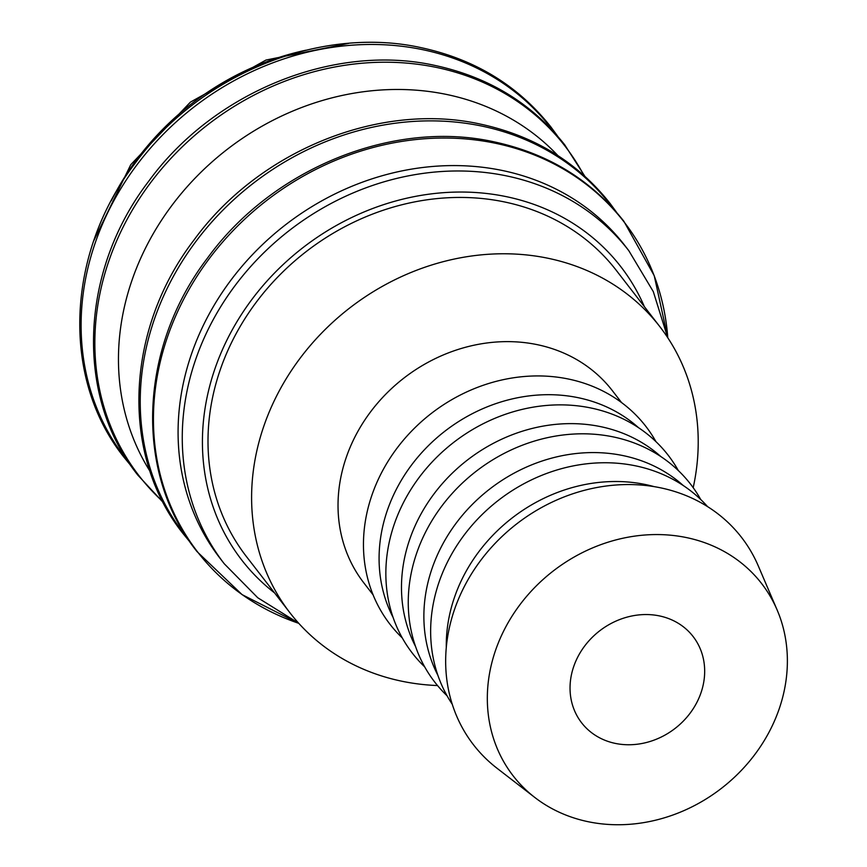 <?xml version="1.0" encoding="UTF-8"?>
<svg xmlns="http://www.w3.org/2000/svg" width="867" height="867" viewBox="0 0 867 867"><rect width="100%" height="100%" fill="white"/><g stroke="black" fill="none" stroke-linecap="round" stroke-linejoin="round"><path stroke-width="1.3" d="M628.813 250.693L624.641 245.285A255.776 223.74 142.3 0 0 390.345 173.552A255.776 223.74 142.3 0 0 191.444 354.18A255.776 223.74 142.3 0 0 220.077 558.359L224.26 563.767A255.776 223.74 142.3 0 1 195.628 359.577A255.776 223.74 142.3 0 1 506.209 175.828A255.776 223.74 142.3 0 1 628.813 250.693L653.306 291.626L667.698 337.642M667.785 337.772A269.615 235.846 142.3 0 0 494.916 143.153A269.615 235.846 142.3 0 0 167.526 336.84A269.615 235.846 142.3 0 0 298.768 623.33L242.088 594.632L196.982 551.553C133.908 472.84 138.677 347.775 207.712 257.792C272.671 168.393 393.054 119.494 493.822 141.787C547.868 153.416 591.207 179.892 623.839 221.226L654.227 275.695L667.785 337.772M557.86 155.572A258.8 226.385 142.3 0 0 322.914 100.344A258.8 226.385 142.3 0 0 131.979 280.301A258.8 226.385 142.3 0 0 149.98 471.214M777.146 610L758.289 565.923A169.455 148.235 142.3 0 0 604.321 486.279A169.455 148.235 142.3 0 0 454.514 609.501A169.455 148.235 142.3 0 0 496.932 768.184L534.852 797.499A157.09 137.419 142.3 0 0 779.173 708.924A157.09 137.419 142.3 0 0 777.146 610A157.09 137.419 142.3 0 0 634.406 536.164A157.09 137.419 142.3 0 0 495.534 650.391A157.09 137.419 142.3 0 0 534.852 797.499M654.162 486.636A157.09 137.419 142.3 0 0 454.481 597.33A157.09 137.419 142.3 0 0 446.288 647.497M707.591 506.631A161.728 141.473 142.3 0 0 560.288 469.004A161.728 141.473 142.3 0 0 439.092 581.995A161.728 141.473 142.3 0 0 452.249 704.242M683.25 485.52A157.09 137.419 142.3 0 0 432.08 568.394A157.09 137.419 142.3 0 0 437.911 675.371M700.731 499.511A161.728 141.473 142.3 0 0 552.431 436.654A161.728 141.473 142.3 0 0 416.702 553.059A161.728 141.473 142.3 0 0 447.079 695.8M660.86 456.573A157.09 137.419 142.3 0 0 409.69 539.447A157.09 137.419 142.3 0 0 415.521 646.435M678.33 470.564A161.728 141.473 142.3 0 0 530.03 407.718A161.728 141.473 142.3 0 0 394.301 524.112A161.728 141.473 142.3 0 0 424.678 666.864M638.459 427.637A157.09 137.419 142.3 0 0 387.289 510.511A157.09 137.419 142.3 0 0 393.119 617.488M655.94 441.628A161.728 141.473 142.3 0 0 507.639 378.781A161.728 141.473 142.3 0 0 371.91 495.176A161.728 141.473 142.3 0 0 402.277 637.928M621.563 402.57L612.286 390.573A157.09 137.419 142.3 0 0 468.397 346.518A157.09 137.419 142.3 0 0 346.236 457.451A157.09 137.419 142.3 0 0 363.815 582.862L373.092 594.849M693.199 487.688A233.819 204.547 142.3 0 0 659.83 326.642A233.819 204.547 142.3 0 0 445.649 261.054A233.819 204.547 142.3 0 0 263.817 426.185A233.819 204.547 142.3 0 0 289.99 612.839A233.819 204.547 142.3 0 0 437.521 685.548M289.99 612.839L246.391 556.506A233.819 204.547 -37.7 0 1 220.218 369.841A233.819 204.547 -37.7 0 1 402.05 204.72A233.819 204.547 -37.7 0 1 616.231 270.298L659.83 326.642M573.716 666.528A70.487 61.665 -37.7 0 1 628.532 616.74A70.487 61.665 -37.7 0 1 693.101 636.519A70.487 61.665 -37.7 0 1 700.991 692.787A70.487 61.665 -37.7 0 1 646.175 742.564A70.487 61.665 -37.7 0 1 581.616 722.796A70.487 61.665 -37.7 0 1 573.716 666.528M644.387 306.68A239.66 209.651 142.3 0 0 505.97 196.581A239.66 209.651 142.3 0 0 235.401 324.312A239.66 209.651 142.3 0 0 274.546 592.887M613.468 208.849A269.312 235.586 142.3 0 0 481.326 125.975A269.312 235.586 142.3 0 0 154.304 319.446A269.312 235.586 142.3 0 0 187.597 538.407M583.99 175.47A269.312 235.586 142.3 0 0 435.938 67.323A269.312 235.586 142.3 0 0 108.917 260.794A269.312 235.586 142.3 0 0 162.693 501.494M554.349 132.445A269.312 235.586 142.3 0 0 422.196 49.571A269.312 235.586 142.3 0 0 95.175 243.042A269.312 235.586 142.3 0 0 128.479 462.003M305.758 50.243A255.776 223.74 142.3 0 0 111.279 200.754M190.35 542.493L183.24 533.801C120.177 455.088 124.946 330.034 193.98 240.04C258.93 150.641 379.312 101.742 480.08 124.035C534.126 135.664 577.476 162.14 610.108 203.474L616.73 212.534M163.18 502.437L137.853 475.149C74.79 396.436 79.558 271.382 148.593 181.387C213.542 91.989 333.925 43.09 434.692 65.383C488.739 77.011 532.078 103.487 564.72 144.822L584.781 176.185M131.231 466.088L124.122 457.397C61.048 378.695 65.816 253.63 134.851 163.635C199.8 74.237 320.194 25.338 420.961 47.631C475.008 59.259 518.347 85.746 550.978 127.07L557.611 136.13M93.799 240.712L130.744 164.708L190.426 102.111L265.985 60.051L348.827 43.35M298.671 623.221L257.737 597.742L224.26 563.767"/></g></svg>
